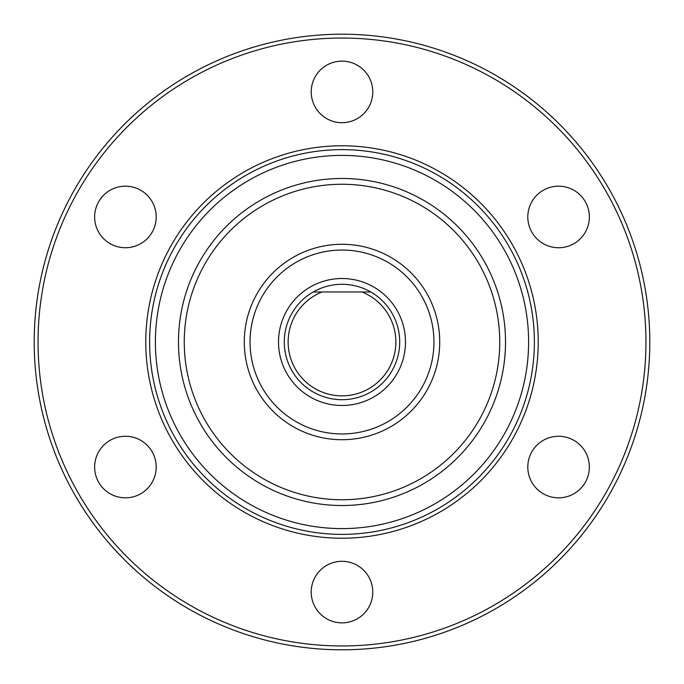 <?xml version="1.0" encoding="UTF-8"?>
<svg xmlns="http://www.w3.org/2000/svg" width="684" height="684" viewBox="0 0 684 684"><rect width="100%" height="100%" fill="white"/><g stroke="black" fill="none" stroke-linecap="round" stroke-linejoin="round"><path stroke-width="1.03" d="M342 645.952A303.952 303.952 0 0 1 38.047 342A303.952 303.952 0 0 1 342 38.047A303.952 303.952 0 0 1 645.952 342A303.952 303.952 0 0 1 342 645.952M342 538.222A196.222 196.222 0 0 1 145.778 342A196.222 196.222 0 0 1 342 145.778A196.222 196.222 0 0 1 538.222 342A196.222 196.222 0 0 1 342 538.222M311.22 91.912A30.78 30.78 0 0 0 342 122.692A30.78 30.78 0 0 0 372.78 91.912A30.78 30.78 0 0 0 342 61.133A30.78 30.78 0 0 0 311.22 91.912M110.03 243.615A30.78 30.78 0 0 0 152.07 232.346A30.78 30.78 0 0 0 140.81 190.297A30.78 30.78 0 0 0 98.761 201.566A30.78 30.78 0 0 0 110.03 243.615M140.81 493.703A30.78 30.78 0 0 0 152.07 451.654A30.78 30.78 0 0 0 110.03 440.385A30.78 30.78 0 0 0 98.761 482.434A30.78 30.78 0 0 0 140.81 493.703M372.78 592.087A30.78 30.78 0 0 0 342 561.308A30.78 30.78 0 0 0 311.22 592.087A30.78 30.78 0 0 0 342 622.867A30.78 30.78 0 0 0 372.78 592.087M573.97 440.385A30.78 30.78 0 0 0 531.93 451.654A30.78 30.78 0 0 0 543.19 493.703A30.78 30.78 0 0 0 585.239 482.434A30.78 30.78 0 0 0 573.97 440.385M543.19 190.297A30.78 30.78 0 0 0 531.93 232.346A30.78 30.78 0 0 0 573.97 243.615A30.78 30.78 0 0 0 585.239 201.566A30.78 30.78 0 0 0 543.19 190.297M342 649.8A307.8 307.8 0 0 1 34.2 342A307.8 307.8 0 0 1 342 34.2A307.8 307.8 0 0 1 649.8 342A307.8 307.8 0 0 1 342 649.8M244.273 342A97.727 97.727 0 0 0 342 439.726A97.727 97.727 0 0 0 439.726 342A97.727 97.727 0 0 0 342 244.273A97.727 97.727 0 0 0 244.273 342M184.252 342A157.748 157.748 0 0 1 342 184.252A157.748 157.748 0 0 1 499.748 342A157.748 157.748 0 0 1 342 499.748A157.748 157.748 0 0 1 184.252 342A157.748 157.748 0 0 1 342 184.252A157.748 157.748 0 0 1 499.748 342A157.748 157.748 0 0 1 342 499.748A157.748 157.748 0 0 1 184.252 342M149.625 342A192.375 192.375 0 0 0 342 534.375A192.375 192.375 0 0 0 534.375 342A192.375 192.375 0 0 0 342 149.625A192.375 192.375 0 0 0 149.625 342M370.788 291.983A57.712 57.712 0 0 0 313.212 291.983L370.788 291.983A57.712 57.712 0 0 1 342 399.712A57.712 57.712 0 0 1 313.212 291.983A57.712 57.712 0 0 1 370.788 291.983A57.712 57.712 0 0 0 342 284.287M322.01 291.983A53.865 53.865 0 0 0 299.13 374.61A53.865 53.865 0 0 0 384.87 374.61A53.865 53.865 0 0 0 361.99 291.983M250.045 342A91.955 91.955 0 0 0 342 433.955A91.955 91.955 0 0 0 433.955 342A91.955 91.955 0 0 0 342 250.045A91.955 91.955 0 0 0 250.045 342M405.484 342A63.484 63.484 0 0 1 342 405.484A63.484 63.484 0 0 1 278.516 342A63.484 63.484 0 0 1 342 278.516A63.484 63.484 0 0 1 405.484 342M178.481 342A163.519 163.519 0 0 1 342 178.481A163.519 163.519 0 0 1 505.519 342A163.519 163.519 0 0 1 342 505.519A163.519 163.519 0 0 1 178.481 342M155.396 342A186.604 186.604 0 0 0 342 528.604A186.604 186.604 0 0 0 528.604 342A186.604 186.604 0 0 0 342 155.396A186.604 186.604 0 0 0 155.396 342"/></g></svg>
